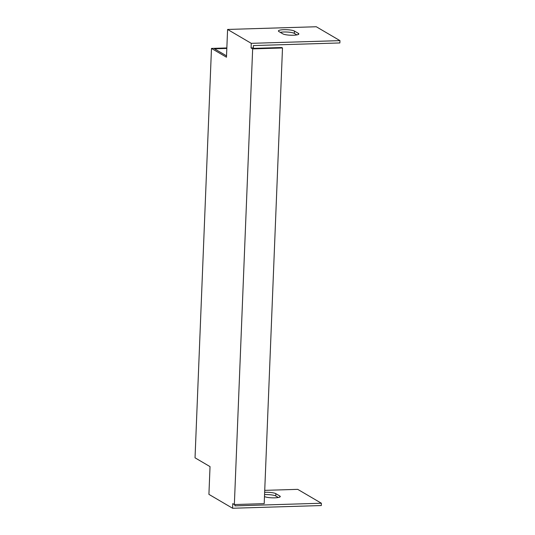 <?xml version="1.0" encoding="UTF-8"?>
<svg xmlns="http://www.w3.org/2000/svg" width="535" height="535" viewBox="0 0 535 535"><rect width="100%" height="100%" fill="white"/><g stroke="black" fill="none" stroke-linecap="round" stroke-linejoin="round"><path stroke-width="0.8" d="M226.847 47.949L211.479 48.418L195.034 457.82L210.028 466.614L208.917 494.367L232.591 508.25L321.288 505.548L321.381 503.234L297.707 489.351L264.731 490.361M251.075 47.956L251.263 43.335L227.589 29.452L316.285 26.75L339.966 40.633L339.872 42.947L253.396 45.575L253.302 47.889L251.075 47.956L252.654 48.886L234.357 504.552L232.778 503.622L232.591 508.25M211.479 48.418L226.472 57.205L227.589 29.452M339.966 40.633L251.263 43.335M278.875 31.538A8.259 1.605 -177.7 0 1 278.401 30.97A8.259 1.605 -177.7 0 1 285.289 29.666A8.259 1.605 -177.7 0 1 294.431 31.063L298.376 33.377A8.259 1.605 -177.7 0 1 298.851 33.946A8.259 1.605 -177.7 0 1 291.97 35.25A8.259 1.605 -177.7 0 1 282.821 33.852L278.875 31.538M278.34 497.496L275.759 495.985A8.259 1.605 2.3 0 0 264.558 494.628M252.654 48.886L282.493 47.976L264.196 503.642L234.357 504.552M253.302 47.889L254.092 48.357L281.704 47.515L282.493 47.976M226.827 48.431L214.488 48.812L226.526 55.867M234.959 504.532L234.905 505.869L321.381 503.234M264.651 492.314A8.259 1.605 -177.7 0 1 275.853 493.671L279.798 495.985A8.259 1.605 -177.7 0 1 280.273 496.554A8.259 1.605 -177.7 0 1 273.699 497.858A8.259 1.605 -177.7 0 1 264.477 496.58M296.918 34.895L294.337 33.377A8.259 1.605 2.3 0 0 288.031 32.093A8.259 1.605 2.3 0 0 280.24 32.341M298.336 34.474L298.376 33.377M294.337 33.377L294.431 31.063M275.853 493.671L275.759 495.985M279.798 495.985L279.751 497.082"/></g></svg>
